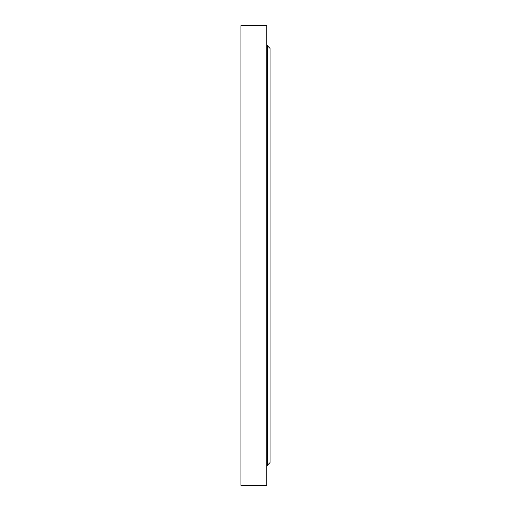 <?xml version="1.0" encoding="UTF-8"?>
<svg xmlns="http://www.w3.org/2000/svg" width="511" height="511" viewBox="0 0 511 511"><rect width="100%" height="100%" fill="white"/><g stroke="black" fill="none" stroke-linecap="round" stroke-linejoin="round"><path stroke-width="0.77" d="M267.342 45.792L267.342 465.208L270.095 462.455L270.095 48.545L267.342 45.792L266.742 44.329M266.742 255.5L266.742 25.55L240.905 25.55L240.905 485.45L266.742 485.45L266.742 255.5M267.342 465.208L266.742 466.671"/></g></svg>
